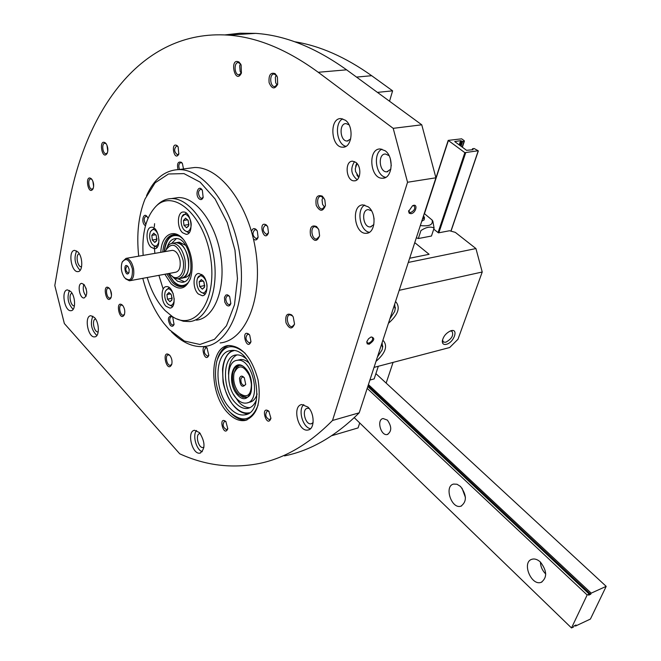 <?xml version="1.0" encoding="UTF-8"?>
<svg xmlns="http://www.w3.org/2000/svg" width="661" height="661" viewBox="0 0 661 661"><rect width="100%" height="100%" fill="white"/><g stroke="black" fill="none" stroke-linecap="round" stroke-linejoin="round"><path stroke-width="0.99" d="M67.794 210.165C84.393 110.123 141.561 29.307 227.921 35.107C256.898 37.066 287.006 49.459 318.238 72.28L393.196 128.341L407.548 182.254L332.516 420.47C309.158 444.093 284.544 458.47 258.682 463.609C231.639 468.765 205.315 465.493 179.701 453.793L64.348 323.535L54.805 285.535L67.794 210.165M224.938 34.917L240.034 33.215L255.691 33.38C284.941 35.273 315.239 47.418 346.595 69.826L421.759 124.805L393.196 128.341M421.759 124.805L435.921 177.792L407.548 182.254M369.177 344.241C374.572 340.324 375.2 337.903 371.061 336.986L368.541 338.771L366.929 341.448L367.169 343.827L369.177 344.241M411.051 213.693C416.306 212.875 418.19 202.811 412.514 205.778L408.614 211.396L409.233 213.263L411.051 213.693M435.921 177.792L359.212 412.811L332.516 420.47M359.212 412.811C335.54 436.268 310.629 450.637 284.47 455.9M228.086 413.1C208.859 394.336 208.934 346.695 228.665 345.496C241.959 346.05 251.75 357.477 258.038 379.769C261.492 402.491 257.112 416.066 244.9 420.495C239.249 421.33 233.647 418.867 228.086 413.1M84.038 284.544L81.708 283.379C76.94 283.42 79.494 298.731 84.137 297.971C87.591 295.236 87.558 290.766 84.038 284.544M77.907 251.965L74.693 250.37C67.769 250.304 71.198 272.588 77.957 271.613C83.046 271.762 83.038 256.881 77.907 251.965M70.777 291.575L67.48 289.89C60.787 289.964 64.522 311.785 71.033 310.687C75.866 310.728 75.701 296.5 70.777 291.575M94.432 317.487L90.863 315.694C83.906 315.892 87.954 338.11 94.713 336.862C99.679 336.813 99.497 322.568 94.432 317.487M109.23 288.188C101.761 282.032 106.305 305.952 111.031 297.69C111.957 294.5 111.445 291.435 109.495 288.493L109.23 288.188M105.529 143.032C98.183 137.645 102.067 161.565 107.189 153.302C108.321 150.171 108.007 147.031 106.247 143.883L105.529 143.032M91.4 178.817C84.311 173.331 88.144 196.697 93.044 188.823C94.135 185.667 93.771 182.543 91.937 179.445L91.4 178.817M239.133 62.134C228.863 56.656 235.01 85.971 241.422 73.074L241.108 64.91L239.133 62.134M275.1 73.627C270.498 72.14 268.506 75.156 269.11 82.658C271.878 89.061 274.736 89.59 277.678 84.244L277.397 77.048L275.1 73.627M122.492 305.217C114.758 298.879 119.583 323.295 124.359 314.677C125.243 311.488 124.714 308.439 122.764 305.531L122.492 305.217M177.198 145.709C170.141 141.09 174.231 162.474 178.8 154.087L178.139 146.882L177.198 145.709M183.51 168.96L182.395 163.49L181.478 162.35C177.983 161.177 176.817 163.597 177.999 169.621M169.596 355.147C160.846 348.207 166.803 374.481 171.711 364.484C172.447 361.319 171.843 358.336 169.918 355.519L169.596 355.147M266.391 224.98C257.385 219.683 263.946 244.14 268.49 232.788L267.705 226.748L266.391 224.98M253.444 239.018C255.551 240.687 257.104 240.092 258.112 237.233L257.286 230.995L256.071 229.392C253.931 227.871 252.411 228.582 251.502 231.515M199.539 432.625L194.532 430.278C186.394 431.187 192.211 455.156 200.076 453.099C205.447 448.86 205.274 442.035 199.539 432.625M268.812 411.159C259.74 404.805 267.019 429.278 270.936 418.297L268.812 411.159M206.959 347.835C199.25 342.109 204.72 364.409 208.81 355.337L206.959 347.835M248.941 334.235C240.331 328.393 246.801 352.181 250.973 341.704L249.726 335.193L248.941 334.235M225.855 421.511C217.758 415.323 223.889 438.226 227.789 428.749L225.855 421.511M322.411 196.193C317.206 194.317 315.14 197.399 316.231 205.422C319.924 211.892 322.989 211.859 325.435 205.331L324.848 199.936L322.411 196.193M316.611 226.574C311.496 224.591 309.464 227.558 310.53 235.473C314.149 241.934 317.164 242.009 319.594 235.696L318.842 229.854L316.611 226.574M291.732 314.958C286.957 312.686 285.048 315.305 286.006 322.791C289.32 329.203 292.162 329.624 294.533 324.047L293.22 316.908L291.732 314.958M355.907 162.416L352.635 161.185C344.241 160.813 346.017 181.469 354.304 180.833C360.683 181.188 361.972 166.712 355.907 162.416M345.373 120.236L341.068 118.6C328.963 117.732 330.855 147.808 342.819 147.172C352.156 147.948 354.288 126.317 345.373 120.236M385.165 150.766L380.315 148.965C367.483 148.345 369.92 179.148 382.57 178.214C392.295 178.784 394.427 157.103 385.165 150.766M368.268 206.852L363.038 204.902C350.768 204.77 354.313 234.638 366.368 233.275C375.415 233.457 376.935 213.206 368.268 206.852M307.935 407.044L301.846 404.549C291.724 405.714 298.218 432.459 308.043 429.997C314.826 429.262 314.785 413.307 307.935 407.044M309.158 408.44L307.464 408.275C301.276 408.994 305.242 425.279 311.24 423.784L313.116 422.602M303.804 404.606C297.69 409.506 302.738 427.659 310.521 428.683M373.539 215.858L374.101 219.13M371.532 210.809L368.334 209.628C360.848 209.562 362.988 227.739 370.35 226.921L373.886 224.566M364.715 205.05C356.196 209.504 359.89 230.995 369.383 232.284M390.354 158.871L391.271 165.63M389.056 155.641L385.454 154.013C377.638 153.641 379.092 172.381 386.817 171.835L390.899 169.1M381.884 149.155C372.697 153.402 375.787 175.859 385.743 177.33M349.033 124.838L346.1 123.607C338.721 123.086 339.853 141.396 347.157 141.024L350.685 139M342.695 118.848C334.119 122.905 336.672 144.486 345.926 146.321M354.552 161.598C350.165 168.406 351.016 174.454 357.114 179.726M292.616 315.966L289.964 314.776C285.23 315.024 287.518 327.459 292.145 326.625L294.492 324.311M318.09 228.351L315.024 226.632C309.902 226.616 311.587 239.67 316.627 239.059L319.486 236.291M324.072 198.226L320.916 196.325C315.677 196.21 317.131 209.446 322.287 208.934L325.311 206.042M225.971 421.644L224.575 421.231C222.179 424.602 222.848 427.436 226.591 429.716L227.83 428.576M249.428 334.78L247.743 334.127C244.95 337.515 245.52 340.473 249.453 343.018L250.99 341.638M207.257 348.165L205.893 347.703C203.373 350.933 203.935 353.775 207.571 356.205L208.859 355.131M269.093 411.473L267.358 410.886C264.714 414.43 265.416 417.388 269.465 419.752L270.936 418.289M200.283 433.525L199.82 433.558C194.846 434.12 198.391 448.728 203.208 447.472L203.968 447.167M196.557 430.485C192.219 434.988 196.276 450.067 202.283 451.719M256.931 230.4L255.088 229.507C251.915 232.788 252.32 235.861 256.303 238.745L258.112 237.216M267.317 226.07L265.383 225.104C262.136 228.417 262.541 231.532 266.59 234.448L268.482 232.829M169.786 355.362L168.299 354.891C164.622 355.114 166.812 366.045 170.389 365.31L171.802 364.178M182.229 163.226L180.866 162.589C178.743 163.474 178.288 165.771 179.511 169.489M177.974 146.626L176.636 145.982C173.727 148.923 174 151.856 177.445 154.79L178.908 153.806M122.715 305.473L121.492 305.085C118.071 305.167 119.922 315.743 123.26 315.165L124.499 314.281M276.876 75.858L274.216 74.073C269.225 73.536 269.762 86.74 274.703 86.649L277.637 84.368M240.703 64.067L238.39 62.597C233.697 62.051 234.217 74.883 238.869 74.825L241.463 72.958M91.912 179.404L90.772 178.966C87.384 178.792 88.648 189.451 91.978 189.137L93.234 188.377M106.181 143.792L104.934 143.255C101.397 143.007 102.496 153.963 105.983 153.707L107.371 152.873M109.47 288.469L108.321 288.097C104.967 288.138 106.718 298.623 109.99 298.086L111.18 297.276M95.581 318.999C91.458 319.437 94.002 332.657 98.059 331.896L98.059 331.896M92.837 316.173C90.02 323.477 91.358 329.93 96.845 335.54M71.991 293.22C68.157 293.848 70.57 306.53 74.396 305.861L74.396 305.861M69.446 290.435C66.753 297.491 67.984 303.804 73.14 309.365M79.287 253.832C75.214 254.188 77.403 267.366 81.435 266.763L81.435 266.763M76.651 250.924C73.677 258.104 74.842 264.582 80.13 270.349M83.84 284.346C82.592 288.683 83.352 292.649 86.12 296.235M408.746 210.545L409.547 212.363L410.737 212.503C414.406 210.57 415.529 208.339 414.092 205.811L412.547 205.761M366.896 341.563L367.491 342.985L368.879 343.117C372.201 341.332 373.308 339.349 372.201 337.16L371.036 336.994M220.154 342.952C245.281 340.456 262.805 299.474 255.972 252.469C249.437 205.439 220.237 166.589 194.524 167.514L187.774 168.398M154.583 223.674L154.319 226.797M154.253 246.289L154.872 253.37M158.913 275.34L163.168 289.072M171.571 331.938C182.279 342.729 193.301 347.579 204.629 346.488C229.574 344.059 246.867 302.812 239.918 255.402C233.275 207.959 204.125 168.72 178.594 169.604C164.721 170.29 154.038 178.982 146.527 195.689M142.776 278.331C147.436 295.946 154.401 310.885 163.68 323.122L169.323 329.699L184.361 341.035L199.936 344.472L214.495 339.324L226.483 325.724L234.49 304.795L237.464 278.628L234.961 250.106L227.194 222.493L215.098 198.978L200.126 182.139L183.998 173.612L168.472 173.992L155.095 182.833L145.073 198.92C138.529 215.213 136.397 234.291 138.694 256.179M196.309 320.147C213.9 318.685 225.822 289.758 220.956 256.914C216.312 224.062 196.086 196.73 178.23 197.598L173.744 198.25M228.846 295.674L229.673 296.698L230.829 303.548C229.904 306.126 228.458 306.621 226.492 305.035L224.773 302.094L224.492 297.285L225.913 295.037L227.343 294.798L228.846 295.674M199.135 198.837C200.853 200.159 202.192 199.705 203.158 197.457L202.357 190.335C198.54 183.675 194.408 194.665 199.135 198.837M171.579 316.041C167.803 316.429 167.373 319.536 170.307 325.352C171.934 326.798 173.174 326.493 174.041 324.444L172.719 317.115L171.827 316.206M148.014 218.345L147.238 216.858C143.677 211.487 140.735 221.509 144.759 225.236L145.461 225.765M177.082 318.99L183.353 321.246L189.542 321.585C207.067 320.147 218.923 291.137 214.015 258.178C209.339 225.194 189.137 197.755 171.339 198.606C166.258 198.779 161.697 200.795 157.649 204.646L156.781 205.521M147.221 277.504C151.352 291.319 157.326 302.341 165.126 310.579L172.314 316.52C194.962 332.02 217.221 301.209 210.752 258.658C204.852 216.023 173.694 187.98 155.889 206.406C145.998 216.982 141.751 233.316 143.148 255.402M164.837 274.241L171.125 283.825C179.495 291.014 185.981 289.13 190.575 278.157C193.789 265.838 192.021 253.799 185.254 242.058C175.76 226.797 161.342 233.416 160.813 252.345M202.704 275.24C208.595 280.438 208.281 295.748 202.324 295.74L198.267 293.938C192.425 288.675 192.756 273.456 198.763 273.489L202.704 275.24M182.56 232.73L186.195 234.349C194.293 234.548 191.318 211.181 183.337 212.016C177.181 211.735 176.636 227.624 182.56 232.73M166.085 306.307L169.935 308.084C177.536 307.935 173.793 285.478 166.349 286.634C160.78 286.618 160.615 301.193 166.085 306.307M150.997 247.173L154.467 248.776C162.028 248.916 158.946 226.376 151.501 227.244C145.8 227.012 145.445 242.199 150.997 247.173M166.762 273.885L172.513 282.478C175.487 285.412 178.511 286.775 181.585 286.585C185.336 286.188 188.261 283.577 190.376 278.76M183.147 239.224C180.106 236.068 177.024 234.539 173.893 234.647C167.514 235.58 163.804 241.372 162.746 252.006M229.392 296.293L227.772 295.649C225.261 297.359 225.194 300.135 227.582 303.977L229.309 304.721L230.863 303.424M147.147 216.725L145.998 216.271C143.677 217.89 143.611 220.551 145.784 224.244L145.874 224.327M172.604 316.966L171.389 316.553C169.191 318.148 169.175 320.742 171.339 324.353L172.918 325.088L174.124 324.163M202.126 189.971L200.622 189.261C197.945 191.004 197.813 193.838 200.217 197.788L201.638 198.399L203.224 197.242M181.329 278.198C194.053 278.215 188.592 241.083 176.074 242.686C181.982 243.306 186.096 248.767 188.418 259.062C189.649 270.225 187.286 276.604 181.329 278.198L179.09 278.628M182.51 277.984L184.46 277.612C187.08 277.347 189.104 275.53 190.558 272.167M185.65 245.347L179.222 242.157L177.991 242.364M178.131 278.826L184.279 281.702M176.388 238.58L171.645 243.413M172.736 276.934L177.635 281.28L182.023 282.28C197.647 282.288 190.946 236.63 175.545 238.571C171.736 238.935 168.976 241.769 167.258 247.065M204.431 287.345L202.365 289.171L199.696 286.544L199.192 281.751L201.357 279.545L204.034 282.156L204.538 286.981L202.365 289.171L199.696 286.544L199.192 281.751L201.357 279.545M206.662 289.055C204.927 293.748 202.415 294.17 199.101 290.319C196.904 286.676 196.3 282.9 197.284 278.992C199.68 270.456 209.033 280.396 206.662 289.055M205.513 293.575L204.381 293.889L200.25 291.683M197.581 278.207L201.762 274.455M204.703 285.659L204.026 283.263L204.679 286.048M203.877 281.809L204.026 283.263L204.001 282.082M203.365 280.942L199.192 281.751M204.274 285.651L199.696 286.544M188.567 226.021L186.6 227.797L183.973 225.31L183.461 220.493L185.576 218.138L188.22 220.617L188.732 225.459L186.6 227.797L183.973 225.31L183.461 220.493L185.576 218.138M190.822 227.434C189.054 232.391 186.526 232.879 183.221 228.88C181.089 225.112 180.593 221.27 181.742 217.353C184.345 209.281 193.053 218.857 190.822 227.434M189.434 232.3L188.311 232.573L184.32 230.259M182.006 216.709L186.262 213.073M188.881 224.302L188.327 222.162L188.839 224.814M188.145 220.452L188.327 222.162L188.311 220.84M187.798 219.807L183.461 220.493M188.575 224.566L183.973 225.31M156.599 240.86L154.806 242.447L152.327 240.017L151.815 235.374L153.782 233.135L156.269 235.556L156.781 240.224L154.806 242.447L152.327 240.017L151.815 235.374L153.782 233.135M159.004 239.786L158.747 242.157C157.244 246.735 154.971 247.305 151.923 243.859C149.617 240.009 149.072 236.076 150.295 232.044C152.741 228.037 155.335 228.822 158.078 234.399M157.425 246.842L156.541 247.04L152.947 245.041M150.501 231.573L154.228 228.227M156.913 238.414L156.905 239.315M155.839 234.713L151.815 235.374M156.855 239.265L152.327 240.017M171.843 300.102L169.943 301.738L167.44 299.185L166.936 294.558L168.943 292.459L171.463 295.004L171.967 299.656L169.943 301.738L167.44 299.185L166.936 294.558L168.943 292.459M174.223 298.731L173.967 301.68C172.488 306.018 170.232 306.522 167.192 303.209C164.812 299.474 164.168 295.591 165.242 291.551C167.638 287.337 170.307 288.072 173.232 293.773M172.843 306.06L171.959 306.291L168.249 304.374M165.473 290.972L169.142 287.535M172.1 297.739L172.108 298.466M170.802 293.798L166.936 294.558M171.934 298.293L167.44 299.185M171.653 250.461L172.397 250.329C176.041 250.709 178.569 254.08 180.007 260.434C180.775 267.325 179.321 271.258 175.652 272.241L130.151 280.669M122.368 261.748L126.036 258.368C129.589 258.79 132.101 262.252 133.572 268.763C134.39 275.819 133.018 279.826 129.44 280.793L125.598 278.851M132.398 268.961C132.737 279.297 130.093 282.181 124.458 277.595C121.327 272.629 120.55 267.523 122.128 262.277C126.02 257.17 129.449 259.401 132.398 268.961M129.159 269.415L128.945 272.704C125.268 278.835 122.558 260.971 128.011 266.565L129.159 269.415M165.39 251.552L165.795 250.304C172.24 241.174 177.991 244.413 183.047 260.004C185.873 274.381 176.256 283.495 169.398 273.398M166.258 249.205L166.258 249.197C167.704 245.495 169.827 243.521 172.628 243.273C178.528 243.901 182.643 249.371 184.964 259.682C186.212 270.861 183.857 277.256 177.908 278.851L174.43 278.058L171.042 275.29M174.843 242.893L179.222 242.157M129.044 272.448L128.135 273.051C125.441 270.894 125.094 268.597 127.094 266.16M294.748 41.767C319.866 45.791 345.513 57.102 371.68 75.709L392.609 90.838L389.527 101.232M392.609 90.838L377.423 92.383M374.035 367.392L449.662 347.529L457.982 339.258L482.224 272.01L475.937 248.561L408.3 262.434M475.937 248.561L455.297 232.358L449.53 230.747L438.441 232.87L433.748 229.144M409.663 258.253L429.105 254.303L414.761 242.637M446.324 344.323C454.231 342.555 458.974 327.658 450.546 330.888C445.811 333.227 443.06 336.73 442.292 341.406C442.391 343.894 443.738 344.86 446.324 344.323M388.428 323.303C398.054 314.801 400.558 307.679 395.939 301.937L395.485 301.697M376.002 361.377C385.305 353.197 387.809 346.356 383.52 340.861L382.81 340.506M482.224 272.01L399.194 290.328M442.465 340.043L443.49 342.076L445.77 342.249C451.785 338.878 453.859 335.21 451.984 331.26L450.306 330.979M381.645 344.075L382.57 347.521L382.083 349.884L377.448 356.94M382.099 342.687L382.554 347.703M394.262 305.423L395.171 308.918L394.65 311.505L389.916 318.742M394.708 304.052L395.146 309.183M478.167 150.741L464.848 152.666L448.199 140.388L461.651 138.827L464.129 140.611L464.08 141.272L462.65 141.462L460.601 140.677L454.694 141.553L466.55 150.311L473.078 149.708L472.475 148.775L474.061 148.485L478.167 150.741M416.356 237.737L418.33 238.547L431.459 236.027L434.095 228.119C430.642 226.227 426.254 227.045 420.933 230.582L418.33 238.547M420.346 225.508L421.239 225.657C429.691 226.434 433.31 224.566 432.096 220.039L432.848 221.162L434.095 228.119M421.726 221.303L424.139 219.716M432.096 220.039L424.263 213.511M323.055 197.135L322.056 199.812L322.551 204.323L324.691 207.397M110.486 290.121L111.502 295.368M276.298 75.139L275.34 77.263L275.678 82.757L277.19 85.178M240.472 63.778L239.662 65.761L240.174 71.512L241.29 73.28M106.983 145.263L107.776 151.262M92.846 181.114L93.639 186.485M358.956 177.173L355.535 171.505L355.288 168.621L357.039 163.515M358.766 177.586L356.841 174.909M355.626 166.299L356.733 163.184M86.748 292.013L85.988 288.056M230.292 408.581C235.043 413.472 239.819 415.571 244.628 414.877C268.341 412.662 253.857 345.72 230.722 350.627C213.842 351.677 213.776 392.551 230.292 408.581M245.231 353.371C232.061 342.348 222.575 344.984 216.758 361.286C213.371 378.232 216.816 394.138 227.087 409.01L229.45 411.753C242.166 423.18 251.725 420.933 258.112 405.028M231.053 413.34C236.39 418.52 241.728 420.71 247.074 419.909M228.557 345.505C223.484 347.322 219.799 351.768 217.519 358.84M236.894 398.938C240.042 402.128 243.198 403.507 246.363 403.061C262.285 401.607 252.626 356.998 237.117 360.336C225.88 361.071 225.839 388.338 236.894 398.938M247.635 402.731L249.635 402.202C253.13 401.508 255.633 398.757 257.137 393.948M249.569 363.575C246.503 360.526 243.446 359.187 240.397 359.551L239.051 359.873M233.556 394.518L239.018 402.342C242.637 406.044 246.313 407.804 250.048 407.614M236.919 354.899C231.424 357.824 228.615 364.269 228.508 374.225M246.189 358.774C242.777 355.841 239.414 354.569 236.101 354.974C222.03 355.874 221.964 389.916 235.762 403.193C239.703 407.226 243.669 408.952 247.66 408.382C251.535 407.639 254.452 404.772 256.418 399.789M238.786 364.831L238.654 365.558M251.411 381.587C251.701 394.923 247.701 398.831 239.414 393.312L238.117 391.783C234.217 385.95 232.87 379.728 234.077 373.126C238.662 363.657 244.083 365.021 250.321 377.216M239.497 378.315C240.579 375.588 242.182 375.415 244.306 377.795L245.727 384.388C242.232 388.164 240.158 386.14 239.497 378.315M234.498 371.713L236.308 367.756L239.075 365.508M246.966 397.211L243.57 396.583L240.207 394.105M245.752 384.289L244.355 385.578C241.761 384.925 240.612 382.636 240.91 378.703L242.48 376.927L244.058 377.472M378.315 366.268L374.167 378.893L369.904 380.05M359.716 422.949L358.08 427.915L331.946 435.64M575.524 626.058L590.413 619.06L606.195 586.357L591.207 593.14L590.678 594.256L588.654 595.173L589.182 594.057L587.158 594.974L571.501 627.95L573.517 627L574.029 625.926L576.037 624.984L575.524 626.058L574.938 625.496M571.501 627.95L354.255 417.661M606.195 586.357L375.902 373.63M591.207 593.14L368.417 384.611M590.678 594.256L368.07 385.685M589.182 594.057L367.805 386.487M587.158 594.974L367.194 388.362M540.368 562.007C547.06 570.765 547.374 577.524 541.301 582.275C531.32 586.456 521.422 562.238 531.857 559.289C534.617 558.471 537.451 559.371 540.368 562.007M460.51 486.463C466.84 495.155 466.972 501.732 460.891 506.194C451.496 509.391 443.837 486.099 453.586 484.067L457.032 484.257L460.51 486.463M387.371 420.107C391.849 426.543 391.841 431.336 387.363 434.492C380.802 436.31 376.332 419.528 383.099 418.529L387.371 420.107M465.435 497.477L462.014 488.14M545.73 574.004C542.392 570.666 540.615 566.675 540.401 562.04M393.072 362.393L386.148 383.099M346.595 69.826L318.238 72.28M168.381 273.588L173.802 281.578C178.957 286.42 183.708 286.824 188.046 282.801M179.528 236.241C171.166 233.556 166.109 238.72 164.366 251.725M173.703 281.479L174.322 282.131M371.68 75.709L356.527 77.089M450.893 231.127L478.151 151.08M438.846 232.788L465.65 152.889M438.069 232.573L464.848 152.666M424.502 213.627L448.34 140.628M462.138 147.097L464.08 141.272M461.039 146.304L462.65 141.462M460.353 145.8L461.865 141.247M459.874 145.453L461.386 140.9M459.18 144.949L460.601 140.677M472.351 149.816L472.615 149.022M422.718 218.254L424.023 217.295L423.527 215.759M422.453 219.064L424.478 217.568M245.752 397.567C257.278 397.121 249.825 362.691 238.819 365.533C230.408 366.095 230.375 386.569 238.687 394.493L242.727 397.253L246.603 397.36M237.869 395.303C250.073 408.291 257.724 380.587 245.157 367.995C232.771 355.469 225.682 382.942 237.869 395.303M233.92 350.677C218.527 353.709 219.312 391.791 234.804 406.796C239.662 411.77 244.52 413.761 249.387 412.778M255.691 33.38L227.921 35.107M247.065 419.909L244.9 420.495M311.744 423.635L311.24 423.784M308.861 429.757L308.043 429.997M371.259 226.756L370.35 226.921M367.838 233.002L366.368 233.275M387.858 171.678L386.817 171.835M384.264 177.958L382.57 178.214M348.124 140.9L347.157 141.024M344.381 146.965L342.819 147.172M355.37 180.668L354.304 180.833M292.592 326.526L292.145 326.625M317.206 238.96L316.627 239.059M322.899 208.835L322.287 208.934M200.638 452.942L200.076 453.099M181.635 162.49L180.866 162.589M177.388 145.891L176.636 145.982M275.331 86.591L274.703 86.649M239.431 74.776L238.869 74.825M91.458 178.875L90.772 178.966M105.669 143.173L104.934 143.255M95.217 336.755L94.713 336.862M71.512 310.596L71.033 310.687M78.485 271.514L77.957 271.613M408.738 210.619L408.614 211.396M366.888 341.605L366.764 342.299M194.524 167.514L178.594 169.604M178.23 197.598L171.339 198.606M155.889 206.406L157.649 204.646M183.295 286.254L181.585 286.585M203.084 295.583L202.324 295.74M155.17 248.652L154.467 248.776M170.604 307.952L169.935 308.084M186.997 234.209L186.195 234.349M183.461 282.007L182.023 282.28M183.345 286.238C180.098 286.428 176.966 285.04 173.934 282.065L168.225 273.613M173.893 234.647C168.299 236.679 165.076 242.389 164.209 251.75M126.036 258.368L172.397 250.329M172.628 243.273L176.074 242.686M442.994 341.654L443.49 342.076M442.424 340.258L442.292 341.406M382.57 347.521L382.793 346.108M395.171 308.918L395.394 307.514M451.017 231.16L478.316 150.989M424.321 213.536L448.199 140.396M462.361 147.263L464.41 141.09M472.111 149.849L472.466 148.791M424.098 219.964L424.445 217.833L423.577 215.618M246.503 414.373L244.628 414.877M240.397 359.551L237.117 360.336M249.238 407.961L247.66 408.382M247.974 413.695C243.463 413.728 239.1 411.563 234.895 407.217C227.417 399.318 223.129 384.578 223.013 381.223L222.542 369.193C223.501 359.881 226.74 353.668 232.251 350.537M387.363 434.492L387.883 434.335M460.891 506.194L461.568 505.946M541.301 582.275L541.921 582.01"/></g></svg>
